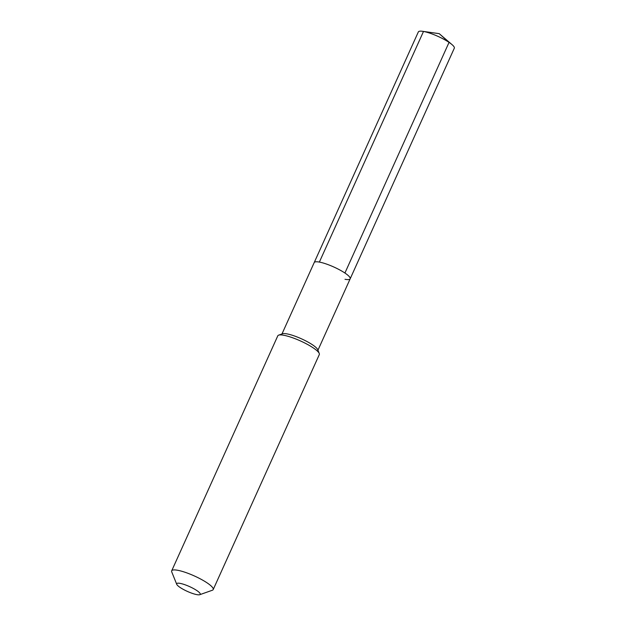 <?xml version="1.0" encoding="UTF-8"?>
<svg xmlns="http://www.w3.org/2000/svg" width="626" height="626" viewBox="0 0 626 626"><rect width="100%" height="100%" fill="white"/><g stroke="black" fill="none" stroke-linecap="round" stroke-linejoin="round"><path stroke-width="0.94" d="M281.966 333.971L314.205 262.568A19.735 4.038 -155.7 0 1 319.37 262.083A19.735 4.038 24.3 0 1 339.832 269.978A19.735 4.038 24.3 0 1 350.177 278.813A19.735 4.038 24.3 0 0 339.832 269.978A19.735 4.038 24.3 0 0 319.37 262.083L423.497 31.457L319.37 262.083A19.735 4.038 -155.7 0 0 314.205 262.568L418.332 31.942A19.735 4.038 -155.7 0 1 422.55 31.3A19.735 4.038 -155.7 0 1 423.497 31.457A19.735 4.038 24.3 0 1 452.011 44.602A19.735 4.038 24.3 0 1 454.312 48.186L350.177 278.813A19.735 4.038 24.3 0 1 345.012 279.298M319.252 353.471L317.718 349.66A19.735 4.038 24.3 0 0 305.66 340.834A19.735 4.038 24.3 0 0 286.951 333.877A19.735 4.038 -155.7 0 0 282.529 333.768L278.656 335.137A22.771 4.656 -155.7 0 0 277.795 335.818L171.688 570.826A22.771 4.656 -155.7 0 0 171.743 571.921L176.735 584.316A12.903 2.637 -155.7 0 0 184.623 590.083A12.903 2.637 -155.7 0 0 196.854 594.63A12.903 2.637 24.3 0 0 199.741 594.7L212.339 590.248A22.771 4.656 24.3 0 0 213.2 589.575L319.307 354.566A22.771 4.656 24.3 0 0 319.252 353.471A22.771 4.656 24.3 0 0 305.339 343.291A22.771 4.656 24.3 0 0 283.758 335.262A22.771 4.656 -155.7 0 0 278.656 335.137M213.2 589.575A22.771 4.656 24.3 0 0 201.259 579.371A22.771 4.656 24.3 0 0 177.643 570.27A22.771 4.656 -155.7 0 0 171.688 570.826M176.735 584.316A12.903 2.637 -155.7 0 1 180.085 583.377A12.903 2.637 24.3 0 1 194.561 589.144A12.903 2.637 24.3 0 1 199.741 594.7M423.497 31.457L439.217 33.655L423.497 31.457M452.011 44.602L439.217 33.655L449.045 42.388L344.918 273.022M317.938 350.216L350.177 278.813M439.217 33.655L422.55 31.3"/></g></svg>
